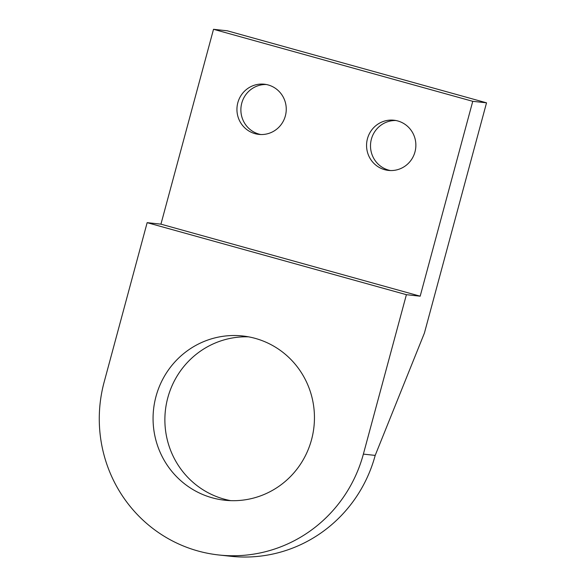 <?xml version="1.0" encoding="UTF-8"?>
<svg xmlns="http://www.w3.org/2000/svg" width="586" height="586" viewBox="0 0 586 586"><rect width="100%" height="100%" fill="white"/><g stroke="black" fill="none" stroke-linecap="round" stroke-linejoin="round"><path stroke-width="0.88" d="M390.459 170.548A25.242 24.649 96.2 0 1 388.584 170.101A25.242 24.649 96.2 0 1 370.777 142.098A25.242 24.649 96.2 0 1 395.909 120.518M397.784 120.958A25.242 24.649 -83.8 0 0 393.946 120.225A25.242 24.649 -83.8 0 0 367.004 140.669A25.242 24.649 -83.8 0 0 384.643 169.676A25.242 24.649 -83.8 0 0 388.481 170.416A25.242 24.649 -83.8 0 0 415.423 149.965A25.242 24.649 -83.8 0 0 397.784 120.958M260.836 134.538A25.242 24.649 96.2 0 1 258.961 134.091A25.242 24.649 96.2 0 1 241.154 106.088A25.242 24.649 96.2 0 1 266.286 84.509M268.168 84.948A25.242 24.649 -83.8 0 0 264.33 84.208A25.242 24.649 -83.8 0 0 237.381 104.66A25.242 24.649 -83.8 0 0 255.02 133.667A25.242 24.649 -83.8 0 0 258.858 134.399A25.242 24.649 -83.8 0 0 285.807 113.955A25.242 24.649 -83.8 0 0 268.168 84.948M230.745 500.649A82.611 80.67 96.2 0 1 167.794 397.784A82.611 80.67 96.2 0 1 248.589 336.84M311.532 439.705A82.611 80.67 -83.8 0 0 242.707 335.976A82.611 80.67 -83.8 0 0 155.986 396.495A82.611 80.67 -83.8 0 0 224.812 500.232A82.611 80.67 -83.8 0 0 311.532 439.705M375.194 455.403A137.688 134.45 96.2 0 1 230.657 556.268L218.849 554.986A137.688 134.45 -83.8 0 0 363.379 454.113L375.194 455.403L424.396 333.112L486.534 102.821L472.755 101.319L420.177 296.186L406.398 294.685L363.379 454.113M472.755 101.319L213.516 29.3L160.938 224.16L420.177 296.186M160.938 224.16L147.152 222.658L406.398 294.685M147.152 222.658L104.14 382.094A137.688 134.45 -83.8 0 0 218.849 554.986M486.534 102.821L227.295 30.802L213.516 29.3"/></g></svg>
